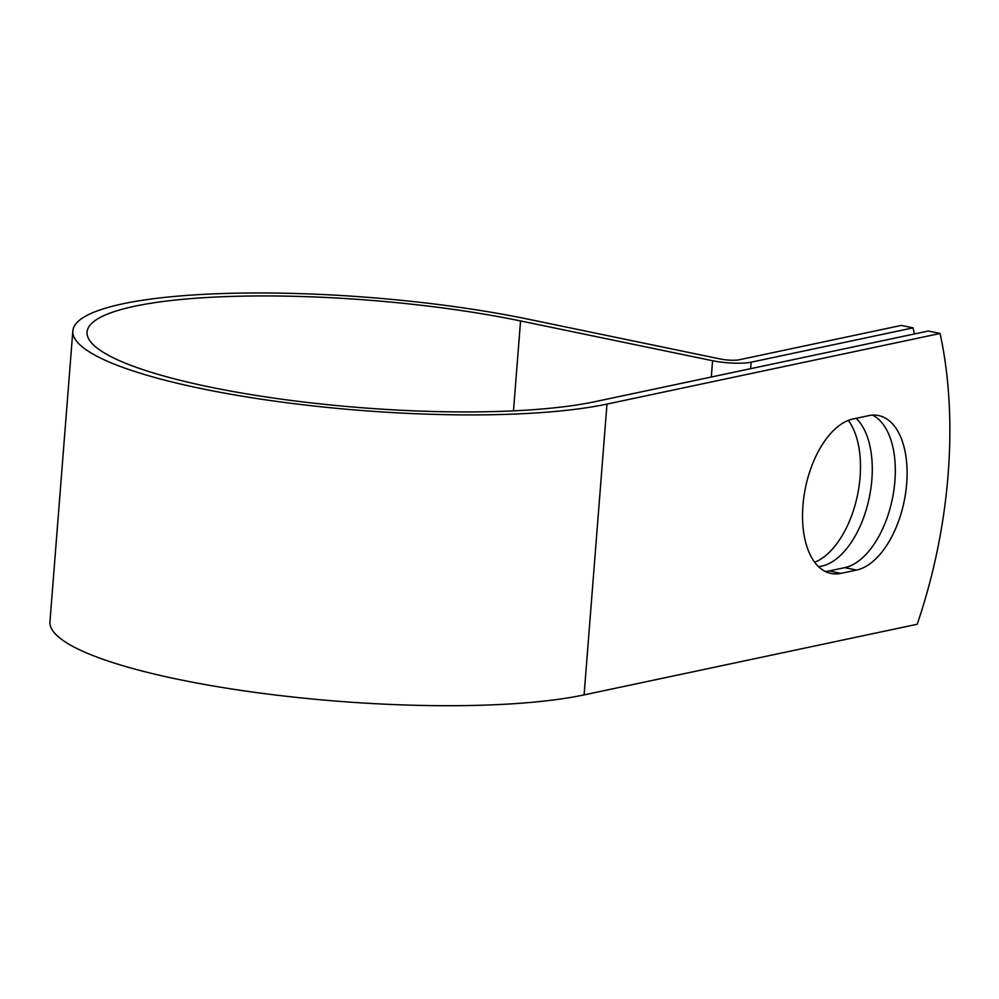 <?xml version="1.0" encoding="UTF-8"?>
<svg xmlns="http://www.w3.org/2000/svg" width="999" height="999" viewBox="0 0 999 999"><rect width="100%" height="100%" fill="white"/><g stroke="black" fill="none" stroke-linecap="round" stroke-linejoin="round"><path stroke-width="1.5" d="M906.692 483.516A78.933 42.383 101.7 0 0 878.633 415.572A78.933 42.383 101.7 0 0 868.693 415.659L853.084 418.956A78.933 42.383 101.7 0 0 803.933 496.54A78.933 42.383 101.7 0 0 830.993 573.463A78.933 42.383 101.7 0 0 840.933 573.376L856.543 570.067A78.933 42.383 101.7 0 0 906.692 483.516M825.261 571.465A78.933 42.383 101.7 0 0 829.145 570.941L844.754 567.632A78.933 42.383 101.7 0 0 894.904 481.081A78.933 42.383 101.7 0 0 872.577 415.134M848.326 420.404A78.933 42.383 -78.3 0 1 860.077 477.135A78.933 42.383 -78.3 0 1 814.697 562.237M856.131 418.319A78.933 42.383 -78.3 0 1 871.865 479.582A78.933 42.383 -78.3 0 1 818.518 566.608M914.347 333.978A334.478 179.608 101.7 0 0 913.074 327.859L751.111 362.2A27.835 5.382 -175.5 0 1 712.587 360.726L520.554 320.941A278.733 53.884 4.5 0 0 236.451 296.278A278.733 53.884 4.5 0 0 87.063 332.068A278.733 53.884 4.5 0 0 281.543 399.175A278.733 53.884 4.5 0 0 595.192 401.635L928.296 331.019L940.084 333.466A334.478 179.608 -78.3 0 1 917.207 624.263L584.09 694.892A293.007 56.643 4.5 0 1 254.383 692.295A293.007 56.643 4.5 0 1 49.95 621.753L72.84 330.944A293.007 56.643 4.5 0 0 277.272 401.486A293.007 56.643 4.5 0 0 606.98 404.083L940.084 333.466M913.074 327.859L901.285 325.424L739.322 359.752A13.561 2.622 -175.5 0 1 720.554 359.041L528.521 319.255A293.007 56.643 4.5 0 0 229.882 293.331A293.007 56.643 4.5 0 0 72.84 330.944M751.111 362.2L750.611 368.693M606.98 404.083L584.09 694.892M520.554 320.941L513.486 410.864M712.587 360.726L711.313 377.023M829.145 570.941L840.933 573.376M844.754 567.632L856.543 570.067"/></g></svg>
